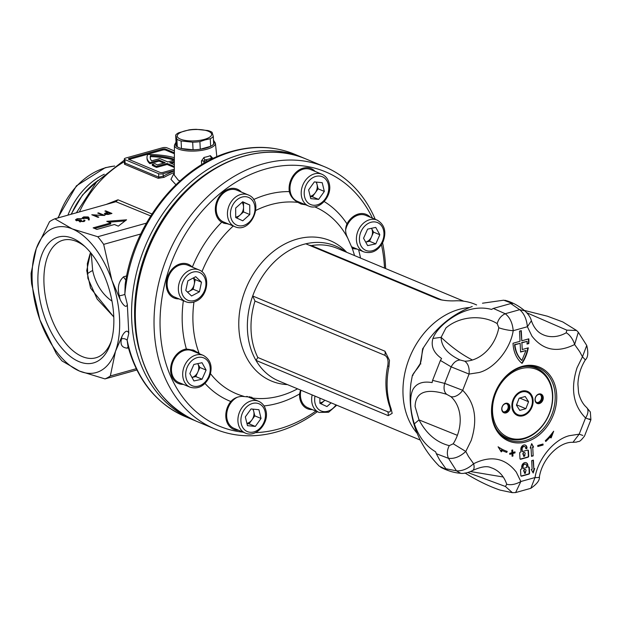 <?xml version="1.0" encoding="UTF-8"?>
<svg xmlns="http://www.w3.org/2000/svg" width="622" height="622" viewBox="0 0 622 622"><rect width="100%" height="100%" fill="white"/><g stroke="black" fill="none" stroke-linecap="round" stroke-linejoin="round"><path stroke-width="0.93" d="M78.994 361.631A65.349 34.956 74.4 0 1 38.004 284.176A65.349 34.956 74.4 0 1 72.743 238.35A65.349 34.956 74.4 0 1 83.542 245.309A65.349 34.956 74.4 0 1 110.817 342.738A65.349 34.956 74.4 0 1 78.994 361.631M85.066 246.685A61.042 32.655 -105.6 0 0 76.459 241.429A61.042 32.655 -105.6 0 0 62.923 240.224A61.042 32.655 -105.6 0 0 45.289 295.963A61.042 32.655 -105.6 0 0 82.291 356.585A61.042 32.655 -105.6 0 0 95.827 357.798A61.042 32.655 -105.6 0 0 111.4 340.77M90.555 252.586L86.73 270.593L90.579 288.134L113.787 316.995M128.389 347.83L127.277 348.141C122.005 347.721 120.069 344.666 121.477 338.974L121.982 336.463L115.482 351.329L110.335 375.968A83.978 44.916 74.4 0 1 104.978 378.907L79.468 371.07L62.052 360.97A83.978 44.916 74.4 0 1 56.167 353.343L39.855 319.731L31.636 283.857A83.978 44.916 74.4 0 1 31.1 273.299L36.255 248.652L49.496 221.743A83.978 44.916 74.4 0 1 54.853 218.812L72.269 228.912L97.778 236.741A83.978 44.916 74.4 0 1 103.664 244.368L111.882 280.242A75.363 40.313 74.4 0 1 115.482 351.329A75.363 40.313 74.4 0 1 79.468 371.07A75.363 40.313 74.4 0 1 39.855 319.731A75.363 40.313 74.4 0 1 36.255 248.652A75.363 40.313 74.4 0 1 72.269 228.912A75.363 40.313 74.4 0 1 111.882 280.242L120.108 299.407L119.284 295.738C117.177 287.589 118.639 281.268 123.654 276.759A4.307 2.301 -105.6 0 0 125.924 279.69A4.307 2.301 -105.6 0 0 125.947 279.706M201.722 164.651L201.427 160.997L204.008 157.428A20.915 6.881 -2.9 0 0 207.398 156.627A20.915 6.881 -2.9 0 0 210.36 155.648A2.154 1.446 -111.3 0 0 212.009 157.996A23.061 7.588 177.1 0 1 208.743 159.069A23.061 7.588 177.1 0 1 205.003 159.955L203.783 161.051L203.969 163.314M121.982 336.463C122.814 334.309 127.09 327.887 128.793 333.369L127.16 340.25A142.119 110.607 112.7 0 0 185.138 416.538L192.626 419.671A142.119 110.607 -67.3 0 1 134.29 283.197A142.119 110.607 -67.3 0 1 240.613 154.497A142.119 110.607 -67.3 0 1 302.183 157.397L294.696 154.272C275.041 146.24 254.196 145.237 232.177 151.278C179.952 164.908 133.559 222.971 125.146 284.565L124.835 294.338L127.323 304.376C126.149 309.904 121.189 302.051 120.108 299.407M213.478 140.214L215.391 143.138A20.51 6.749 177.1 0 1 201.489 150.392A20.51 6.749 177.1 0 1 178.226 148.969A20.51 6.749 177.1 0 1 174.424 145.214L174.284 175.109L178.397 180.31L180.03 180.854M210.36 155.648L212.568 158.05M106.23 204.428L117.978 199.794L151.947 213.984M175.902 184.711L170.949 179.354L174.292 172.776M174.401 150.936L166.953 147.826A3.227 1.065 -2.9 0 0 162.459 147.779L125.667 158.074A3.227 1.065 -2.9 0 0 124.307 159.022L124.478 162.311L125.084 163.065L158.765 177.138L163.213 176.15A1.073 0.482 -119.1 0 0 164.091 177.34L158.175 178.296L124.493 164.224L124.454 161.86M174.37 157.693A47.373 15.581 -2.9 0 0 147.803 154.489A47.373 15.581 -2.9 0 0 146.986 157.677A47.373 15.581 -2.9 0 0 149.871 162.661L159.03 160.095L165.203 162.676L157.335 164.877A44.139 14.516 177.1 0 1 154.917 163.594L152.258 164.34L152.304 165.359A47.373 15.581 -2.9 0 0 156.612 167.411L167.124 164.472L174.323 167.474M146.986 157.677L147.041 158.696A47.373 15.581 -2.9 0 0 149.925 163.672L159.076 161.114L163.78 163.073M171.182 163.337L174.347 162.451M174.308 169.262L162.972 172.434A2.154 0.708 177.1 0 1 159.971 172.403L128.785 159.38A2.154 0.708 177.1 0 1 128.389 158.999A2.154 0.708 177.1 0 1 129.29 158.369L162.575 149.047A2.154 0.708 177.1 0 1 165.576 149.078L165.631 150.096L174.385 153.751M165.631 150.096A2.154 0.708 -2.9 0 0 162.63 150.065L162.575 149.047M129.29 158.369L129.337 159.38L162.63 150.065M124.307 159.022A3.227 1.065 -2.9 0 0 124.905 159.59L125.084 163.065A1.073 0.84 112.7 0 1 124.493 164.224M158.175 178.296A1.073 0.84 112.7 0 0 158.765 177.138L158.594 173.662L124.905 159.59M158.594 173.662A3.227 1.065 -2.9 0 0 163.088 173.709L163.213 176.15A100.126 77.929 -67.3 0 1 174.3 170.949M174.308 170.568L163.088 173.709M165.576 149.078L174.393 152.763M152.258 164.34A47.373 15.581 -2.9 0 0 156.565 166.401L167.077 163.454L174.323 166.486M174.331 164.651L169.705 162.723L174.347 161.417M174.362 159.255A44.139 14.516 -2.9 0 0 150.493 155.609A44.139 14.516 -2.9 0 0 150.213 157.514A44.139 14.516 -2.9 0 0 151.62 160.865L159.784 158.579L167.831 161.938L174.354 160.111M149.871 162.661L149.925 163.672M159.03 160.095L159.076 161.114M156.565 166.401L156.612 167.411M167.077 163.454L167.124 164.472M150.493 155.609L150.547 156.627A44.139 14.516 -2.9 0 0 150.267 158.027M174.129 160.173A44.139 14.516 -2.9 0 0 150.547 156.627M87.197 274.014A21.529 9.003 167.9 0 1 92.662 270.508A64.595 50.273 112.7 0 0 111.983 301.102M104.978 378.907L136.863 369.981M106.774 221.323L110.669 222.948L93.144 227.854L96.892 229.417L114.409 224.511L118.297 226.136L126.554 219.807L106.774 221.323M102.63 215.126L97.732 213.082L98.517 212.856L104.753 215.461L93.891 215.08L98.805 217.132L98.019 217.35L91.776 214.745L102.646 215.43M84.716 221.02L84.67 220.079L83.667 221.479L79.484 221.518L79.227 220.693L76.109 220.421L75.487 219.807L77.128 218.734L81.886 218.68L77.758 219.006L76.84 220.18L80.86 219.978L81.498 220.242L80.269 221.3L83.014 221.214L84.67 220.079L85.012 220.561M84.032 221.556L83.884 220.297M79.484 221.518L79.227 220.693L79.258 221.409M76.522 220.841L76.467 219.823L76.864 220.639M80.075 222.07L80.02 221.051L80.292 221.72M150.703 215.935L115.933 201.715L117.978 199.794M54.853 218.812L115.933 201.715M97.778 236.741L146.403 223.135M88.238 216.946L89.07 217.98L89.304 219.9L88.363 219.931L88.153 218.229L82.858 218.462L82.228 217.879L83.682 216.899L88.238 216.946L89.234 219.9M104.877 214.263L105.04 213.113L107.8 212.273L104.916 211.068L105.701 210.85L111.944 213.455L108.135 214.45L104.877 214.263L104.302 213.766M128.793 333.369L127.323 304.376M103.664 244.368L140.743 233.989M110.335 375.968L136.241 368.722M121.477 338.974A4.307 3.211 -169.2 0 1 127.16 340.25L127.945 346.182C137.454 380.407 156.526 403.865 185.138 416.538M83.037 221.626L83.014 221.214M84.024 221.292L84.506 221.16M75.876 220.305L76.475 219.986M77.151 219.208L77.128 218.734M79.258 221.339L80.028 221.199M80.883 220.445L80.86 219.978M82.656 218.369L83.255 218.073M83.713 217.381L83.682 216.899M87.842 217.817L88.293 217.964M83.294 218.897L83.239 217.879L86.831 218.19L87.43 217.156L84.281 217.179L83.636 218.687M86.855 218.617L86.831 218.19M87.881 218.547L87.43 217.156M98.548 213.416L98.517 212.856M93.922 215.64L93.891 215.08M105.732 211.41L105.701 210.85M104.838 214.248L105.04 213.113M107.816 212.708L107.8 212.273M108.912 213.851L110.514 213.408L108.438 212.537L105.662 214.038L108.912 213.851L108.936 214.279M110.537 213.844L110.514 213.408M105.686 214.489L105.336 213.735L105.39 214.753M94.622 228.468L110.716 223.967L110.669 222.948M125.076 220.942L108.834 222.186M212.545 158.594L212.009 157.996L213.144 158.462M201.427 160.997A2.154 0.614 175.2 0 1 203.783 161.051L206.193 162.054M204.008 157.428A2.154 0.816 -101.1 0 0 205.003 159.955L207.857 161.145M119.284 295.738A4.307 0.785 167.9 0 0 124.835 294.338A142.119 110.607 112.7 0 1 233.126 151.364A142.119 110.607 112.7 0 1 294.696 154.272M127.277 348.141A4.307 2.301 74.4 0 1 128.163 347.006M254.989 301.064A71.701 55.809 112.7 0 0 257.842 357.502L255.976 360.395L388.221 415.636A6.461 5.03 112.7 0 0 388.291 414.151A6.461 5.03 112.7 0 0 387.685 411.741C390.499 412.705 391.207 411.08 389.8 406.858A71.701 55.809 -67.3 0 1 386.021 387.133A71.701 55.809 -67.3 0 1 387.724 365.868C388.641 360.589 387.677 357.067 384.824 355.302L254.989 301.064L252.711 295.979A73.209 56.983 112.7 0 0 247.463 330.111A73.209 56.983 112.7 0 0 255.976 360.395A73.209 56.983 112.7 0 0 278.812 380.998L420.169 440.042M388.221 415.636L392.171 413.35L391.051 408.623A73.209 56.983 -67.3 0 1 387.195 388.478A73.209 56.983 -67.3 0 1 388.937 366.77L389.489 360.379L384.956 351.22L252.711 295.979A73.209 56.983 112.7 0 1 305.814 243.801L438.059 299.042C443.284 300.566 449.294 301.149 456.097 300.791A73.209 56.983 -67.3 0 1 474.983 304.251L476.623 304.943M372.469 218.159A137.812 107.256 112.7 0 0 242.984 178.141A137.812 107.256 112.7 0 0 160.227 330.336A137.812 107.256 112.7 0 0 243.233 432.197M255.479 432.617A137.812 107.256 112.7 0 0 315.867 411.088M384.513 268.098A137.812 107.256 112.7 0 0 384.482 267.569A137.812 107.256 112.7 0 0 381.473 244.718M382.569 242.821A142.119 110.607 -67.3 0 1 385.492 265.547A142.119 110.607 -67.3 0 1 385.617 268.556M317.313 411.694A142.119 110.607 -67.3 0 1 215.08 429.048A142.119 110.607 -67.3 0 1 154.225 330.274A142.119 110.607 -67.3 0 1 207.507 196.707A142.119 110.607 -67.3 0 1 324.637 166.782A142.119 110.607 -67.3 0 1 375.229 219.317M357.075 249.072L353.42 248.707L352.099 247.688A10.768 5.178 -20.2 0 0 352.176 248.209L346.913 236.243C345.187 232.115 345.218 227.994 346.983 223.873A18.302 14.244 -67.3 0 1 366.272 214.403A18.302 14.244 -67.3 0 1 370.3 217.257M369.919 217.094A18.302 14.244 112.7 0 0 366.086 214.326M305.752 204.84L301.001 204.016L296.5 201.512C292.705 199.024 290.311 195.72 289.316 191.599A18.302 14.244 -67.3 0 1 289.113 189.609A18.302 14.244 -67.3 0 1 295.971 172.403A18.302 14.244 -67.3 0 1 311.062 168.546A18.302 14.244 -67.3 0 1 315.082 171.4M314.709 171.244A18.302 14.244 112.7 0 0 310.868 168.476M229.464 224.418L221.72 222.217A18.302 14.244 -67.3 0 1 215.36 210.252A18.302 14.244 -67.3 0 1 222.225 193.045A18.302 14.244 -67.3 0 1 237.309 189.189A18.302 14.244 -67.3 0 1 241.336 192.042M240.963 191.887A18.302 14.244 112.7 0 0 237.122 189.111M178.965 298.879A18.302 14.244 -67.3 0 1 174.113 298.016A18.302 14.244 -67.3 0 1 166.276 285.296A18.302 14.244 -67.3 0 1 173.134 268.09A18.302 14.244 -67.3 0 1 188.217 264.241A18.302 14.244 -67.3 0 1 192.245 267.087M191.871 266.931A18.302 14.244 112.7 0 0 188.031 264.163M183.296 384.365A18.302 14.244 -67.3 0 1 178.444 383.51A18.302 14.244 -67.3 0 1 170.607 370.79A18.302 14.244 -67.3 0 1 186.375 348.989L193.807 350.256L200.043 354.027M196.202 352.425A18.302 14.244 112.7 0 0 192.851 349.883M238.514 430.222A18.302 14.244 -67.3 0 1 233.654 429.359A18.302 14.244 -67.3 0 1 225.817 416.639A18.302 14.244 -67.3 0 1 230.801 401.501C233.825 398.274 237.612 396.564 242.176 396.37L251.809 397.279L253.776 399.262M251.412 398.274A18.302 14.244 112.7 0 0 249.624 396.68M312.26 409.579A18.302 14.244 -67.3 0 1 307.408 408.716A18.302 14.244 -67.3 0 1 299.571 395.996A18.302 14.244 -67.3 0 1 299.571 393.944L300.527 390.064M345.28 251.708A73.209 56.983 112.7 0 0 335.25 245.884A73.209 56.983 112.7 0 0 305.814 243.801M193.947 302.035A101.324 78.862 112.7 0 0 193.03 323.331A101.324 78.862 112.7 0 0 198.768 352.309L199.094 353.28M210.524 373.721A101.324 78.862 112.7 0 0 242.883 396.043L243.731 396.307M253.1 398.134L254.056 398.228A10.768 6.585 -84.1 0 0 253.411 398.57M352.099 247.688L351.811 247.222M198.768 352.309A10.768 5.178 -20.2 0 0 197.812 352.394M242.883 396.043A10.768 6.733 -73.7 0 0 242.176 396.37M347.488 237.682L347.022 236.827A101.324 78.862 112.7 0 0 314.631 206.807M297.806 202.36L296.896 202.29A101.324 78.862 112.7 0 0 255.79 210.446M296.5 201.512A10.768 6.585 -84.1 0 0 296.896 202.29M346.913 236.243A10.768 5.746 -28.8 0 0 347.022 236.827M307.221 408.638A18.302 14.244 112.7 0 0 311.886 409.424M233.468 429.281A18.302 14.244 112.7 0 0 238.133 430.066M178.257 383.424A18.302 14.244 112.7 0 0 182.922 384.209M173.927 297.938A18.302 14.244 112.7 0 0 178.592 298.723M223.049 222.901A18.302 14.244 112.7 0 0 227.683 223.671M298.506 202.78A18.302 14.244 112.7 0 0 301.429 203.029M352.853 248.411A18.302 14.244 112.7 0 0 356.647 248.886M463.787 301.211L337.07 248.279A71.701 55.809 112.7 0 0 311.451 245.589L442.118 300.123M311.451 245.589L309.227 245.223M506.098 412.876A5.062 3.942 -67.3 0 1 501.736 409.253A5.062 3.942 -67.3 0 1 505.608 403.328A5.062 3.942 -67.3 0 1 509.97 406.951A5.062 3.942 -67.3 0 1 506.098 412.876M505.266 403.787A4.416 3.437 112.7 0 0 501.97 407.783A4.416 3.437 112.7 0 0 503.781 412.021A4.416 3.437 112.7 0 0 505.694 412.114A4.416 3.437 112.7 0 0 508.99 408.11A4.416 3.437 112.7 0 0 507.179 403.872A4.416 3.437 112.7 0 0 505.266 403.787M539.383 403.561A5.062 3.942 -67.3 0 1 535.021 399.938A5.062 3.942 -67.3 0 1 538.901 394.014A5.062 3.942 -67.3 0 1 543.263 397.637A5.062 3.942 -67.3 0 1 539.383 403.561M538.559 394.465A4.416 3.437 112.7 0 0 535.254 398.461A4.416 3.437 112.7 0 0 537.066 402.706A4.416 3.437 112.7 0 0 538.979 402.792A4.416 3.437 112.7 0 0 542.283 398.795A4.416 3.437 112.7 0 0 540.471 394.558A4.416 3.437 112.7 0 0 538.559 394.465M536.646 402.481A4.416 3.437 112.7 0 0 538.108 402.426A4.416 3.437 112.7 0 0 541.342 398.725A4.416 3.437 112.7 0 0 540.013 394.41M503.361 411.803A4.416 3.437 112.7 0 0 504.815 411.748A4.416 3.437 112.7 0 0 508.057 408.04A4.416 3.437 112.7 0 0 506.728 403.732M523.118 415.745A13.039 10.146 -67.3 0 1 511.89 406.415A13.039 10.146 -67.3 0 1 521.874 391.145A13.039 10.146 -67.3 0 1 533.108 400.475A13.039 10.146 -67.3 0 1 523.118 415.745M524.26 438.176A36.822 28.659 112.7 0 0 552.46 395.063A36.822 28.659 112.7 0 0 520.738 368.714A36.822 28.659 112.7 0 0 492.538 411.834A36.822 28.659 112.7 0 0 524.26 438.176M523.11 366.762A37.895 29.498 -67.3 0 1 536.483 368.216A37.895 29.498 -67.3 0 1 552.041 404.611A37.895 29.498 -67.3 0 1 523.685 438.93A37.895 29.498 -67.3 0 1 507.264 438.152A37.895 29.498 -67.3 0 1 496.838 429.662M536.483 368.216L535.2 367.68A37.895 29.498 112.7 0 0 529.244 366.086M500.663 434.506A37.895 29.498 112.7 0 0 505.989 437.616L507.264 438.152M589.322 418.894C592.268 420.379 591.009 420.06 585.551 417.945A10.768 6.539 -48.5 0 0 586.445 407.27C581.119 402.691 578.623 394.154 578.514 391.946L577.924 384.248C578.165 375.68 580.637 367.563 585.341 359.889L582.456 356.779L586.74 345.451L578.304 332.234L574.635 344.526A10.768 4.766 -119.6 0 0 566.207 332.786L566.829 330.158L526.951 312.843M453.22 443.789L449.271 445.647C436.473 442.39 426.381 433.806 419.018 419.904L415.092 406.493C415.613 389.053 430.914 389.356 446.674 394.332L450.833 396.611A36.278 28.239 -67.3 0 1 460.163 417.922A36.278 28.239 -67.3 0 1 457.38 435.338A36.278 28.239 -67.3 0 1 453.22 443.789L465.785 451.463C460.039 456.719 454.262 458.997 448.462 458.313L456.431 470.815C462.068 471.235 467.791 468.871 473.599 463.724A10.768 4.766 60.4 0 1 472.681 470.481L472.681 470.481C465.987 473.987 460.941 473.505 460.607 473.264L456.431 470.815L445.888 468.755L447.241 470.014L439.249 466.135C416.569 442.973 407.138 415.294 410.955 383.09L410.831 383.992M566.207 332.786A36.278 28.239 -67.3 0 1 544.328 335.235A36.278 28.239 -67.3 0 1 541.77 334.076C537.144 331.697 533.684 327.258 531.39 320.765L527.394 326.729C526.616 319.07 524.051 313.387 519.697 309.686L505.235 313.737C509.884 317.352 512.544 323.012 513.204 330.702A10.768 1.773 -169.2 0 1 498.797 327.732L497.188 323.627C483.535 314.926 460.63 315.408 445.943 327.934L441.122 337.334C441.317 346.609 447.653 354.175 460.148 360.014C456.61 360.099 453.617 362.377 451.16 366.856L444.668 383.401L462.69 390.305A10.768 6.539 131.5 0 1 450.833 396.611M523.677 456.346L523.382 454.768A1.228 0.956 -67.3 0 1 524.268 452.482A1.228 0.956 -67.3 0 1 524.447 452.583M524.688 454.666A1.228 0.956 112.7 0 0 524.113 452.606A1.228 0.956 112.7 0 0 523.755 454.923L523.965 456.462L524.921 455.771L524.688 454.666M523.724 445.033A3.779 2.939 112.7 0 0 520.832 449.457L520.956 451.953L520.42 452.108A0.949 0.739 112.7 0 0 519.697 453.213L519.969 458.562A0.949 0.739 112.7 0 0 520.785 459.238L528.008 457.209A0.949 0.739 112.7 0 0 528.731 456.105L528.459 450.763A0.949 0.739 112.7 0 0 527.65 450.087L522.27 451.588L522.138 449.092A2.169 1.695 -67.3 0 1 523.802 446.549A2.169 1.695 -67.3 0 1 524.743 446.596A2.169 1.695 -67.3 0 1 525.676 448.104L525.676 448.159A0.801 0.622 112.7 0 0 526.989 447.793L526.982 447.739A3.779 2.939 112.7 0 0 525.365 445.111A3.779 2.939 112.7 0 0 523.724 445.033M524.556 446.534A2.169 1.695 112.7 0 0 524.369 446.441A2.169 1.695 112.7 0 0 523.429 446.394A2.169 1.695 112.7 0 0 521.765 448.936L522.27 451.588M524.54 473.272L524.237 471.694A1.228 0.956 -67.3 0 1 525.123 469.4A1.228 0.956 -67.3 0 1 525.302 469.509M525.543 471.585A1.228 0.956 112.7 0 0 524.968 469.532A1.228 0.956 112.7 0 0 524.618 471.849L524.657 473.381L525.497 473.202L525.543 471.585M523.125 468.514L526.663 467.526L526.57 465.746A2.169 1.695 112.7 0 0 525.637 464.23A2.169 1.695 112.7 0 0 524.696 464.191A2.169 1.695 112.7 0 0 523.032 466.733L523.125 468.514L522.659 466.578A2.169 1.695 -67.3 0 1 524.323 464.035A2.169 1.695 -67.3 0 1 525.263 464.074A2.169 1.695 -67.3 0 1 525.442 464.167M524.618 462.675A3.779 2.939 112.7 0 0 521.726 467.099L521.819 468.879L521.283 469.035A0.949 0.739 112.7 0 0 520.552 470.139L520.824 475.48A0.949 0.739 112.7 0 0 521.64 476.157L528.863 474.135A0.949 0.739 112.7 0 0 529.586 473.031L529.322 467.682A0.949 0.739 112.7 0 0 528.506 467.005L527.969 467.161L527.876 465.38A3.779 2.939 112.7 0 0 526.259 462.752A3.779 2.939 112.7 0 0 524.618 462.675M551.784 378.02A40.026 31.154 -67.3 0 1 556.69 395.009A40.026 31.154 -67.3 0 1 534.034 438.448A40.026 31.154 -67.3 0 1 496.457 430.222A40.026 31.154 -67.3 0 1 522.208 366.374A40.026 31.154 -67.3 0 1 551.784 378.02M555.158 394.993A38.929 30.299 112.7 0 0 550.392 378.471A38.929 30.299 112.7 0 0 537.882 367.688A38.929 30.299 112.7 0 0 521.625 367.135A38.929 30.299 112.7 0 0 496.581 429.242A38.929 30.299 112.7 0 0 507.879 439.521A38.929 30.299 112.7 0 0 525.341 440.578A38.929 30.299 112.7 0 0 555.158 394.993M532.735 447.327L533.583 447.086L531.693 443.642L530.201 448.034L531.048 447.801L531.483 456.354L533.171 455.879L532.735 447.327L533.171 455.879M532.129 469.283L531.266 469.517L533.178 473.008L534.695 468.56L533.839 468.801L533.396 460.14L531.686 460.622L532.129 469.283M537.766 445.484L543.022 444.015L543.076 445.033L537.812 446.503L537.766 445.484M553.681 431.217L551.139 437.904L550.353 437.624L550.937 436.084A51.331 39.948 -67.3 0 1 545.766 441.496L545.315 440.718A50.258 39.116 112.7 0 0 551.971 433.425L553.681 431.217M499.971 447.98A50.258 39.116 112.7 0 0 504.753 450.491A50.258 39.116 112.7 0 0 507.179 451.385L506.813 452.404A51.331 39.948 -67.3 0 1 504.333 451.486A51.331 39.948 -67.3 0 1 501.246 449.994L501.97 451.168L501.231 451.875L498.09 446.775L499.598 447.824A50.258 39.116 112.7 0 0 504.372 450.336A50.258 39.116 112.7 0 0 504.566 450.414M511.922 452.723L511.797 450.18L512.668 449.939L512.8 452.474L514.985 451.86L515.039 452.878L512.847 453.492L512.979 456.027L512.1 456.276L511.976 453.733L509.783 454.348L509.729 453.337L511.922 452.723M528.801 338.834A32.297 25.137 -67.3 0 1 528.801 343.577L527.036 344.067A30.144 23.465 112.7 0 0 527.122 341.369L521.897 342.831L522.239 349.533L528.288 347.838A32.297 25.137 -67.3 0 1 522.052 363.388A32.297 25.137 -67.3 0 1 513.033 343.251L520.039 341.291L519.525 331.137L521.283 330.647L521.796 340.802L528.801 338.834M528.801 343.577L528.428 343.414A32.297 25.137 112.7 0 0 528.443 338.936M527.052 343.803L528.428 343.414M521.796 340.802L520.917 330.748M521.741 363.131A32.297 25.137 112.7 0 0 527.868 347.955M522.239 349.533L521.897 342.831M527.122 341.369L521.524 342.675M509.768 454.091L511.976 453.733M512.979 456.027L512.093 456.019M512.606 455.872L512.847 453.492M512.474 453.337L515.039 452.878M514.627 451.961L514.666 452.723M512.8 452.474L512.31 450.04M504.147 451.409A51.331 39.948 112.7 0 0 506.44 452.248L506.79 451.261M498.175 446.915L499.598 447.824M501.97 451.168L501.029 451.549M501.596 451.012L501.246 449.994M551.139 437.904L550.765 437.748L552.826 432.321M550.361 437.6L550.765 437.748M545.58 441.169A51.331 39.948 112.7 0 0 550.563 435.929L550.937 436.084M537.805 446.246L542.695 444.878L542.656 444.116M586.445 407.27L590.34 411.982L590.9 419.796L584.509 436.069C578.685 443.486 579.276 440.671 576.656 442.063L572.94 442.335L579.175 434.172L582.83 435.439M472.681 470.481C481.047 466.671 487.143 465.738 490.976 467.697L490.976 467.697A36.278 28.239 -67.3 0 1 492.157 468.102A36.278 28.239 -67.3 0 1 503.206 477.004A36.278 28.239 -67.3 0 1 506.728 484.274C511.027 485.3 515.739 484.382 520.847 481.514L535.037 477.541A10.768 1.773 10.8 0 0 539.375 476.95C539.795 480.254 536.942 484.048 530.83 488.317L535.037 477.541C537.805 459.168 553.798 439.598 569.223 435.711L579.175 434.172L585.551 417.945C573.212 405.35 570.382 388.61 577.061 367.734L582.456 356.779L579.704 351.687L574.635 344.526C557.234 353.117 543.006 350.326 531.958 336.144L527.394 326.729L513.204 330.702C510.437 349.082 494.443 368.652 479.018 372.531L469.058 374.071L451.16 366.856L440.399 360.449L432.585 380.361L444.668 383.401C443.424 388.338 444.092 391.984 446.674 394.332M498.797 327.732A36.278 28.239 -67.3 0 1 486.248 351.492A36.278 28.239 -67.3 0 1 472.417 359.998A36.278 28.239 -67.3 0 1 464.735 361.188C468.172 363.606 469.618 367.897 469.058 374.071L462.69 390.305C475.029 402.901 477.859 419.632 471.181 440.508L465.785 451.463L468.537 456.564L473.599 463.724C491.007 455.125 505.235 457.916 516.283 472.098L520.847 481.514L515.63 492.562L530.83 488.317M521.897 360.433L521.524 360.278C517.551 356.336 515.226 351.111 514.542 344.627L520.147 343.321L520.583 352.052L525.971 350.544L521.897 360.433C517.924 356.492 515.591 351.274 514.915 344.782L520.147 343.321M520.575 351.795L525.971 350.544M578.304 332.234L576.578 330.476L566.829 330.158M531.39 320.765C530.613 317.515 528.412 314.196 524.797 310.821L519.697 309.686L510.755 303.559L493.347 308.434L505.235 313.737C501.192 315.642 498.51 318.938 497.188 323.627M506.728 484.274L505.437 486.497L512.404 492.678L515.63 492.562M467.83 472.557L505.437 486.497M449.271 445.647C447.031 450.033 446.759 454.254 448.462 458.313L436.302 453.718L439.684 460.008L445.888 468.755M464.735 361.188L460.148 360.014M482.478 303.217L503.672 300.193L512.621 303.513L510.755 303.559M432.585 380.361L432.119 382.6C422.89 381.014 416.515 383.284 412.977 389.419C409.33 396.75 409.999 410.123 414.338 423.839C418.777 436.838 425.876 446.153 435.625 451.797L436.302 453.718M493.347 308.434L491.536 309.414C481.039 306.662 470.014 308.17 458.453 313.931C445.702 320.618 435.944 330.189 432.928 338.454C430.712 346.143 433.596 352.822 441.589 358.482L440.399 360.449M472.191 306.498L472.215 306.49C455.032 313.146 440.835 323.782 429.623 338.407L423.046 348.312L420.208 363.676L412.324 375.657L410.955 383.074L412.308 375.727M472.215 306.49L471.251 306.864M412.324 375.657L412.961 375.385L412.332 375.626C413.98 371.886 419.803 366.428 420.192 363.668L420.892 363.932L420.208 363.676C421.887 360.247 422.159 347.846 423.03 348.343L423.333 348.934L423.046 348.312M423.108 348.203L429.623 338.407M528.716 466.982A0.949 0.739 -67.3 0 1 528.941 467.526L529.213 472.875A0.949 0.739 -67.3 0 1 528.49 473.98L521.267 476.001A0.949 0.739 -67.3 0 1 521.057 476.032M526.064 462.682A3.779 2.939 -67.3 0 1 527.503 465.225L527.969 467.161M533.038 460.241L533.839 468.801M534.22 468.693L532.922 472.526M531.585 443.968L533.583 447.086M533.209 446.93L532.362 447.171M532.797 455.724L531.468 456.097M530.302 447.747L531.048 447.801M527.853 450.056A0.949 0.739 -67.3 0 1 528.086 450.6L528.358 455.949A0.949 0.739 -67.3 0 1 527.635 457.053L520.412 459.075A0.949 0.739 -67.3 0 1 520.202 459.106M525.178 445.041A3.779 2.939 -67.3 0 1 526.609 447.583L526.609 447.638A0.801 0.622 -67.3 0 1 525.854 448.602M204.436 139.382A17.229 5.668 -2.9 0 0 208.471 131.289A17.229 5.668 -2.9 0 0 184.47 131.04A17.229 5.668 -2.9 0 0 180.434 139.134A17.229 5.668 -2.9 0 0 204.436 139.382M205.073 139.911L210.267 138.737A19.383 6.375 -2.9 0 0 213.284 136.42L212.079 132.299A19.383 6.375 -2.9 0 0 207.865 130.542L196.288 129.322A19.383 6.375 -2.9 0 0 189.057 129.874L178.693 132.774A19.383 6.375 -2.9 0 0 175.676 135.091L176.889 139.211A19.383 6.375 -2.9 0 0 181.095 140.969L192.672 142.189A19.383 6.375 -2.9 0 0 199.903 141.637L205.073 139.911M213.284 136.42L213.665 144.001A19.383 6.375 177.1 0 1 210.648 146.318L200.284 149.218A19.383 6.375 177.1 0 1 193.061 149.77L181.484 148.549A19.383 6.375 177.1 0 1 177.27 146.792L176.057 142.671L175.676 135.091M210.648 146.318L210.267 138.737M199.903 141.637L200.284 149.218M193.061 149.77L192.672 142.189M181.095 140.969L181.484 148.549M177.27 146.792L176.889 139.211M235.699 217.047A8.638 6.725 112.7 0 0 240.03 215.072A8.638 6.725 112.7 0 0 243.536 207.173A8.638 6.725 112.7 0 0 242.005 202.391M237.231 190.332A17.229 13.404 112.7 0 0 236.889 190.184A17.229 13.404 112.7 0 0 217.972 200.696A17.229 13.404 112.7 0 0 223.275 221.829A17.229 13.404 112.7 0 0 223.617 221.976L234.844 226.665A17.229 13.404 -67.3 0 1 234.502 226.517A17.229 13.404 -67.3 0 1 229.199 205.384A17.229 13.404 -67.3 0 1 248.124 194.873A17.229 13.404 -67.3 0 1 248.458 195.02M235.676 208.043L242.697 201.769L249.756 205.019L249.787 214.536L242.759 220.81L235.699 217.568L235.676 208.043M249.756 205.019L242.502 201.948M243.521 202.407L243.544 211.931L249.787 214.536M243.544 211.931L236.71 218.034M187.58 292.192L189.251 291.306A8.638 6.725 112.7 0 0 194.212 284.402A8.638 6.725 112.7 0 0 193.294 277.972M177.48 266.029A17.229 13.404 112.7 0 0 167.217 282.209A17.229 13.404 112.7 0 0 174.525 297.021L185.753 301.709A17.229 13.404 -67.3 0 1 178.444 286.897A17.229 13.404 -67.3 0 1 188.715 270.718A17.229 13.404 -67.3 0 1 199.032 269.925L187.805 265.229A17.229 13.404 112.7 0 0 177.48 266.029M185.791 290.49L187.875 280.841L195.72 276.689L201.489 282.186L199.413 291.835L191.568 295.986L185.791 290.49M193.465 277.878L195.254 279.581L201.489 282.186M195.254 279.581L193.17 289.23L199.413 291.835M187.37 291.99A8.638 6.725 112.7 0 0 189.251 291.306L193.17 289.23M199.864 367.47L197.843 372.034A8.638 6.725 112.7 0 1 191.973 377.422L195.821 376.59L197.843 372.034A8.638 6.725 112.7 0 0 197.819 363.792A8.638 6.725 112.7 0 0 197.734 363.629L199.864 367.47L206.1 370.082L202.01 362.712L193.885 364.461L189.842 373.581L193.932 380.952L202.064 379.202L206.1 370.082M173.313 361.017A17.229 13.404 112.7 0 0 178.856 382.514L190.083 387.203A17.229 13.404 -67.3 0 1 184.54 365.705A17.229 13.404 -67.3 0 1 203.363 355.411L192.136 350.722A17.229 13.404 112.7 0 0 173.313 361.017M195.821 376.59L202.064 379.202M255.315 426.428L261.046 418.458L258.915 409.711L251.055 408.942L245.325 416.911L247.455 425.658L255.315 426.428L249.08 423.823L254.81 415.854L253.745 411.484A8.638 6.725 112.7 0 0 252.695 409.105M237.029 397.372A17.229 13.404 112.7 0 0 227.162 419.648A17.229 13.404 112.7 0 0 234.066 428.371L245.293 433.06A17.229 13.404 -67.3 0 1 238.389 424.336A17.229 13.404 -67.3 0 1 243.202 406.135A17.229 13.404 -67.3 0 1 258.573 401.268L247.346 396.579A17.229 13.404 112.7 0 0 246.802 396.37M249.08 423.823L246.957 423.613M246.887 423.341A8.638 6.725 112.7 0 0 251.941 419.834A8.638 6.725 112.7 0 0 253.745 411.484L253.17 409.152M254.81 415.854L261.046 418.458M300.939 390.235A17.229 13.404 112.7 0 0 307.486 407.581A17.229 13.404 112.7 0 0 307.82 407.729L319.047 412.417A17.229 13.404 -67.3 0 1 318.713 412.269A17.229 13.404 -67.3 0 1 312.166 394.931M331.122 402.846L326.962 406.563L319.91 403.32L319.895 398.158M324.886 400.241L320.921 403.787M319.902 402.799A8.638 6.725 112.7 0 0 324.241 400.817A8.638 6.725 112.7 0 0 324.847 400.226M373.589 232.146L371.536 228.461A8.638 6.725 112.7 0 0 371.451 228.305L371.536 228.461A8.638 6.725 112.7 0 1 371.567 236.71L369.546 241.266L365.697 242.098A8.638 6.725 112.7 0 0 371.567 236.71L373.589 232.146L379.824 234.758L375.735 227.388L367.602 229.137L363.559 238.257L367.649 245.628L375.781 243.878L379.824 234.758M351.562 246.701A17.229 13.404 112.7 0 0 352.573 247.191L363.808 251.879A17.229 13.404 -67.3 0 1 358.256 230.381A17.229 13.404 -67.3 0 1 377.087 220.087L365.853 215.399A17.229 13.404 112.7 0 0 347.029 225.693A17.229 13.404 112.7 0 0 345.638 229.984M369.546 241.266L375.781 243.878M310.184 196.303A8.638 6.725 112.7 0 0 315.237 192.804A8.638 6.725 112.7 0 0 317.033 184.446L316.466 182.114M321.869 174.23L310.642 169.542A17.229 13.404 112.7 0 0 295.263 174.409A17.229 13.404 112.7 0 0 290.458 192.61A17.229 13.404 112.7 0 0 297.363 201.334L308.59 206.022A17.229 13.404 -67.3 0 1 301.686 197.298A17.229 13.404 -67.3 0 1 306.49 179.097A17.229 13.404 -67.3 0 1 321.869 174.23C325.617 175.917 328.051 178.949 329.178 183.342C332.824 195.705 319.374 211.146 308.59 206.022M314.351 181.904L322.212 182.681L324.342 191.42L318.612 199.39L310.751 198.62L308.621 189.873L314.351 181.904M324.342 191.42L318.106 188.816L317.033 184.446A8.638 6.725 112.7 0 0 315.992 182.067M318.106 188.816L312.376 196.785L318.612 199.39M312.376 196.785L310.254 196.575M523.079 414.928A12.176 9.478 112.7 0 0 525.473 413.902A12.176 9.478 112.7 0 0 532.035 398.212A12.176 9.478 112.7 0 0 521.912 391.961A12.176 9.478 112.7 0 0 512.59 406.22A12.176 9.478 112.7 0 0 523.079 414.928M528.568 401.75L525.225 396.502L519.152 398.204L516.431 405.147L519.774 410.388L525.839 408.685L528.568 401.75L519.712 398.049M516.555 404.813L525.839 408.685M176.057 142.601A19.438 6.391 -2.9 0 0 179.05 147.764A19.438 6.391 -2.9 0 0 203.332 148.712A19.438 6.391 -2.9 0 0 213.502 140.704M124.439 161.634A99.053 77.089 112.7 0 0 79.391 211.939M174.292 172.496A99.053 77.089 112.7 0 0 164.091 177.34M123.654 276.759L126.67 275.911M215.111 168.391A139.966 108.928 112.7 0 0 139.25 349.999M91.24 253.426L92.662 270.508M97.53 180.893A66.748 51.953 112.7 0 0 71.39 214.178M89.125 218.998L89.07 217.98M107.194 212.88L107.171 212.444M390.647 407.426A6.461 3.071 -19.4 0 0 389.8 406.858M417.09 433.231A73.209 56.983 -67.3 0 1 403.048 395.102A73.209 56.983 -67.3 0 1 469.602 307.525M135.518 322.46A142.119 110.607 112.7 0 0 196.365 421.234C159.286 403.935 138.869 370.883 135.114 322.079C133.784 277.365 147.577 237.153 176.485 201.442C211.519 158.929 265.135 141.163 305.923 158.96A142.119 110.607 112.7 0 0 188.793 188.894A142.119 110.607 112.7 0 0 135.518 322.46M287.481 384.614A76.094 59.222 -67.3 0 1 238.879 328.167A76.094 59.222 -67.3 0 1 276.774 248.917A76.094 59.222 -67.3 0 1 346.726 252.314M254.056 398.228A101.324 78.862 112.7 0 0 297.565 388.828M358.552 249.686A110.646 86.116 -67.3 0 1 360.511 258.076M299.571 393.944A110.646 86.116 -67.3 0 1 264.008 405.925M230.801 401.501A110.646 86.116 -67.3 0 1 204.996 383.432M186.375 348.989A110.646 86.116 -67.3 0 1 183.35 300.706M192.33 267.126A110.646 86.116 -67.3 0 1 221.72 222.217M253.582 199.576A110.646 86.116 -67.3 0 1 289.316 191.599M324.186 201.551A110.646 86.116 -67.3 0 1 346.983 223.873M354.524 255.572A101.324 78.862 112.7 0 0 352.176 248.209M233.266 226.004A101.324 78.862 112.7 0 0 201.956 271.705M257.842 357.502L387.685 411.741M440.842 299.882A6.461 5.03 112.7 0 0 441.293 299.827M384.824 355.302A6.461 5.03 112.7 0 0 384.956 351.22M388.944 366.708A6.461 0.98 11.7 0 0 387.724 365.868M67.915 215.15A66.748 51.953 -67.3 0 1 104.271 174.238M114.495 166.105A66.748 51.953 112.7 0 0 105.732 167.73A66.748 51.953 112.7 0 0 58.359 217.824M414.338 423.839L419.018 419.904L457.38 435.338M503.206 477.004L470.535 471.554M472.417 359.998C461.866 354.626 451.432 347.068 441.122 337.334L432.928 338.454M248.831 197.516A15.076 11.732 112.7 0 0 232.068 206.387A15.076 11.732 112.7 0 0 236.624 225.071A15.076 11.732 112.7 0 0 253.387 216.192A15.076 11.732 112.7 0 0 248.831 197.516M190.418 273.128A15.076 11.732 112.7 0 0 181.787 292.612A15.076 11.732 112.7 0 0 196.863 299.547A15.076 11.732 112.7 0 0 205.493 280.063A15.076 11.732 112.7 0 0 190.418 273.128M187.308 366.926A15.076 11.732 112.7 0 0 191.864 385.609A15.076 11.732 112.7 0 0 208.634 376.73A15.076 11.732 112.7 0 0 204.078 358.054A15.076 11.732 112.7 0 0 187.308 366.926M241.328 423.963A15.076 11.732 112.7 0 0 256.404 430.891A15.076 11.732 112.7 0 0 265.042 411.406A15.076 11.732 112.7 0 0 249.966 404.479A15.076 11.732 112.7 0 0 241.328 423.963M315.004 396.113A15.076 11.732 112.7 0 0 320.828 410.823A15.076 11.732 112.7 0 0 335.981 404.875M382.351 241.406A15.076 11.732 112.7 0 0 377.795 222.723A15.076 11.732 112.7 0 0 361.032 231.602A15.076 11.732 112.7 0 0 365.588 250.285A15.076 11.732 112.7 0 0 382.351 241.406M328.338 184.376A15.076 11.732 112.7 0 0 313.255 177.441A15.076 11.732 112.7 0 0 304.625 196.925A15.076 11.732 112.7 0 0 319.7 203.86A15.076 11.732 112.7 0 0 328.338 184.376M302.183 157.397L304.041 158.198M133.917 155.764L148.137 151.784M215.391 143.138L216.837 156.775M90.128 253.574L87.337 263.658L87.865 278.236L97.125 299.026L113.787 316.909M124.361 160.095L96.659 181.842L76.374 212.786M176.034 142.111L174.424 145.214M98.082 180.302L82.508 195.013L71.095 214.263M212.149 158.283L212.024 157.747L213.338 158.377M192.626 419.671L194.507 420.425M215.08 429.048L196.365 421.234M324.637 166.782L305.923 158.96M57.815 217.98L76.42 185.822L105.258 167.683L114.65 165.996M572.94 442.335C560.01 441.472 542.47 457.683 539.375 476.95M576.578 330.476L562.778 321.932L547.407 316.209L524.222 310.386M585.341 359.889C588.015 357.479 588.482 352.666 586.74 345.451M504.877 300.286L504.877 300.286C511.681 301.942 518.32 305.456 524.797 310.821M512.404 492.678L500.197 490.128C489.203 486.42 477.455 480.697 464.945 472.977M440.671 467.246C447.7 470.87 454.34 472.875 460.607 473.264M236.889 190.184L248.489 195.036C264.933 201.691 250.915 234.253 234.844 226.665M185.753 301.709C189.298 303.101 192.921 302.844 196.622 300.931C208.518 295.364 210.594 274.092 199.032 269.925M190.083 387.203C198.224 389.458 204.646 386.083 209.357 377.08C212.949 367.104 210.951 359.881 203.363 355.411M245.293 433.06C256.077 438.183 269.528 422.735 265.882 410.38C264.754 405.987 262.321 402.955 258.573 401.268M319.047 412.417L328.626 412.238L336.751 405.194M377.087 220.087C384.668 224.55 386.666 231.773 383.074 241.756C378.363 250.752 371.94 254.126 363.808 251.879"/></g></svg>
